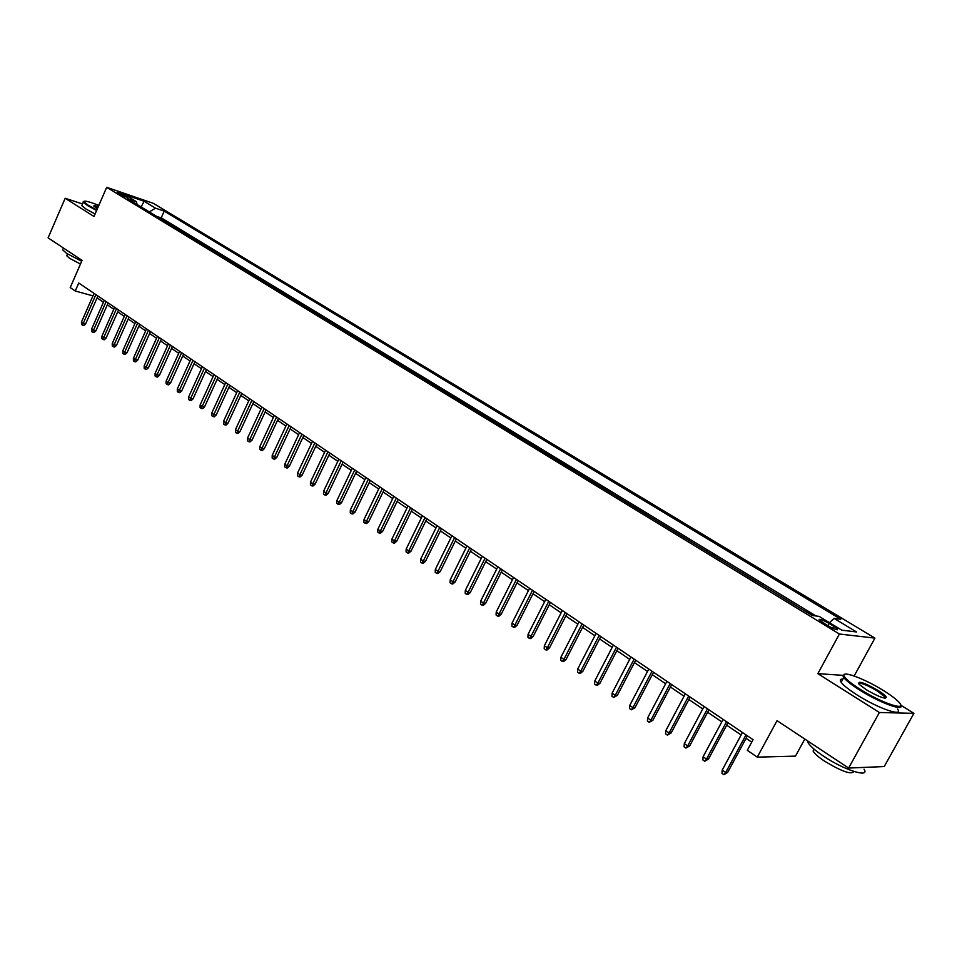 <?xml version="1.0" encoding="UTF-8"?>
<svg xmlns="http://www.w3.org/2000/svg" width="962" height="962" viewBox="0 0 962 962"><rect width="100%" height="100%" fill="white"/><g stroke="black" fill="none" stroke-linecap="round" stroke-linejoin="round"><path stroke-width="1.44" d="M118.23 193.482C123.304 196.188 126.443 197.414 127.621 197.174L126.479 196.308C121.416 193.615 118.29 192.388 117.099 192.628L118.23 193.482M874.915 638.119L153.415 203.379L106.698 187.313L839.405 634.018L874.915 638.119L854.16 675.985M842.952 675.336L817.856 673.653L879.376 712.505L913.9 713.347L900.636 705.086C905.05 712.048 879.701 702.837 859.775 690.115C851.442 684.836 846.103 680.615 843.758 677.464L843.121 676.37L844.54 674.374M913.9 713.347L884.234 766.558L848.616 768.061L777.043 720.658L757.274 757.142L795.478 756.12L804.809 739.044M82.491 203.956L65.163 198.268L48.1 237.867L82.071 260.365L70.214 287.578L75.24 291.005L92.953 295.851M879.376 712.505L848.616 768.061M812.77 615.548L800.877 608.645M792.484 603.535L781.445 596.813M773.183 591.774L762.337 585.185M754.184 580.218L743.542 573.737M735.485 568.831L725.035 562.469M717.099 557.635L706.817 551.382M698.989 546.608L688.888 540.464M681.156 535.75L671.248 529.713M663.612 525.06L653.859 519.131M646.332 514.538L636.748 508.706M629.304 504.184L619.889 498.448M612.541 493.975L603.294 488.335M596.031 483.922L586.928 478.379M579.773 474.013L570.827 468.566M563.744 464.261L554.942 458.898M547.955 454.653L539.297 449.374M532.395 445.178L523.881 439.995M517.063 435.834L508.682 430.735M501.948 426.635L493.71 421.621M487.049 417.568L478.944 412.626M472.354 408.622L464.381 403.763M457.876 399.795L450.024 395.021M443.59 391.101L435.87 386.399M429.509 382.527L421.909 377.898M415.62 374.074L408.128 369.516M401.924 365.728L394.552 361.243M388.407 357.503L381.144 353.078M375.072 349.386L367.929 345.033M361.928 341.378L354.882 337.097M348.941 333.477L342.015 329.257M336.135 325.673L329.305 321.524M323.497 317.977L316.775 313.889M311.027 310.389L304.401 306.349M298.713 302.886L292.183 298.917M286.556 295.49L280.122 291.57M274.555 288.179L268.218 284.331M262.71 280.976L256.469 277.164M251.01 273.845L244.865 270.106M239.466 266.811L233.405 263.119M228.054 259.872L222.078 256.229M216.799 253.018L210.906 249.423M205.664 246.236L199.855 242.701M194.673 239.55L188.949 236.063M183.826 232.936L178.174 229.497M173.1 226.407L167.532 223.016M757.274 757.142L747.306 750.324L753.066 739.67L78.728 283.008L75.24 291.005M833.717 626.262L829.16 623.496C822.438 619.744 819.095 618.53 819.143 619.865L827.524 625.504C834.294 629.28 837.637 630.495 837.577 629.148L833.717 626.262L832.647 628.234M137.145 204.521L136.351 201.635L127.369 198.569L812.06 615.452L819.119 616.389L841.822 630.182L856.505 631.95L834.054 618.374L840.764 619.263L164.201 211.123L155.531 208.165L149.302 211.917M136.351 201.635L124.88 194.661L144.072 201.238L155.531 208.165M816.029 615.981L161.243 217.809L157.01 216.618M162.494 219.949L157.095 216.426M166.727 222.523L167.616 222.823M177.369 229.004L178.259 229.305M188.143 235.57L189.045 235.87M199.062 242.208L199.952 242.508M210.101 248.942L210.991 249.23M221.284 255.748L222.174 256.036M232.6 262.638L233.489 262.927M244.071 269.613L244.949 269.901M255.676 276.683L256.565 276.972M267.436 283.85L268.314 284.127M279.341 291.089L280.219 291.366M291.402 298.436L292.28 298.713M303.619 305.88L304.497 306.144M315.993 313.408L316.871 313.684M328.535 321.043L329.413 321.308M341.245 328.788L342.111 329.04M354.112 336.628L354.978 336.88M367.159 344.564L368.025 344.817M380.387 352.621L381.253 352.874M393.795 360.786L394.648 361.027M407.383 369.059L408.237 369.3M421.152 377.441L422.005 377.681M435.125 385.942L435.966 386.183M449.278 394.564L450.132 394.793M463.648 403.318L464.49 403.535M478.21 412.181L479.052 412.397M492.977 421.176L493.819 421.392M507.972 430.303L508.802 430.507M523.172 439.562L523.989 439.766M538.6 448.953L539.417 449.146M554.244 458.477L555.062 458.67M570.129 468.145L570.935 468.338M586.243 477.958L587.048 478.15M602.609 487.926L603.402 488.107M619.215 498.039L620.009 498.208M636.086 508.309L636.868 508.477M653.21 518.734L653.98 518.891M670.598 529.316L671.368 529.473M688.251 540.067L689.02 540.223M706.192 550.998L706.95 551.13M724.422 562.085L725.168 562.217M742.929 573.364L743.674 573.484M761.748 584.812L762.469 584.932M780.867 596.464L781.589 596.56M800.3 608.285L801.009 608.393M817.856 673.653L839.405 634.018M65.163 198.268L93.999 216.486L106.698 187.313M97.066 297.883L103.451 302.212M107.323 304.846L113.805 309.247M117.701 311.88L124.29 316.366M128.199 319.011L134.908 323.569M138.829 326.226L145.647 330.856M149.603 333.537L156.529 338.239M160.498 340.933L167.556 345.719M171.537 348.424L178.716 353.294M182.72 356.012L190.019 360.966M194.047 363.696L201.467 368.735M205.507 371.488L213.059 376.599M217.123 379.365L224.807 384.572M228.896 387.349L236.7 392.652M240.813 395.442L248.761 400.841M252.898 403.643L260.979 409.127M265.139 411.94L273.364 417.532M277.537 420.358L285.906 426.046M290.103 428.896L298.629 434.68M302.85 437.542L311.52 443.422M315.764 446.308L324.591 452.296M328.848 455.182L337.842 461.291M342.123 464.201L351.274 470.406M355.579 473.328L364.899 479.653M369.228 482.587L378.715 489.021M383.068 491.979L392.724 498.532M397.102 501.503L406.938 508.176M411.339 511.171L421.356 517.965M425.781 520.971L435.978 527.897M440.428 530.916L450.817 537.962M455.291 541.005L465.885 548.184M470.382 551.238L481.168 558.561M485.69 561.628L496.681 569.083M501.226 572.174L512.433 579.773M517.003 582.876L528.415 590.62M533.008 593.746L544.648 601.647M549.266 604.773L561.135 612.83M565.776 615.981L577.873 624.194M582.539 627.356L594.877 635.726M599.567 638.912L612.145 647.45M616.87 650.661L629.689 659.355M634.439 662.577L647.51 671.452M652.296 674.699L665.632 683.754M670.442 687.012L684.042 696.247M688.876 699.53L702.753 708.946M707.623 712.241L721.789 721.861M726.671 725.18L741.125 734.98M746.043 738.323L751.719 742.171M829.484 622.691L834.054 618.374M161.243 217.809L164.201 211.123M144.072 201.238L141.161 206.962M745.995 734.872L725.685 772.534L727.645 772.45L723.893 774.687L725.685 772.534L722.209 770.105L742.472 732.491M727.645 772.45L747.39 735.822M723.893 774.687L721.957 773.328L722.209 770.105M860.425 689.465C882.346 703.475 908.657 711.952 898.736 702.007C895.766 698.881 890.74 695.093 883.657 690.668C864.862 678.799 841.053 669.925 844.167 676.058C845.646 679.04 851.069 683.513 860.425 689.465M866.365 689.778L859.006 684.21C857.527 680.362 863.84 682.419 877.969 690.367C882.719 693.361 885.497 695.634 886.303 697.185C885.244 699.302 878.595 696.825 866.365 689.778M885.232 698.184L884.944 696.969L877.332 691.005C867.063 685.004 860.762 682.503 858.429 683.501M864.056 769.203C870.201 778.366 843.939 770.021 823.484 756.132C815.343 750.649 810.22 746.163 808.08 742.676L807.419 740.776M866.894 767.291L862.493 767.472M853.919 771.488C851.454 774.939 841.582 771.452 824.29 760.99C818.421 757.034 814.718 753.787 813.179 751.238L813.527 748.664M897.486 709.03C904.148 717.387 878.029 708.393 857.106 694.961C848.797 689.658 843.47 685.425 841.137 682.25C839.658 680.062 840.235 679.004 842.868 679.088M98.821 205.411C89.322 201.635 84.331 200.373 83.85 201.611L88.011 205.122L96.849 209.956M96.609 210.498L87.41 205.471L83.273 202.164L83.91 201.347M97.427 208.622L93.939 206.241C93.326 205.363 94.769 205.507 98.268 206.698M98.028 207.239L94.12 206.433M81.674 261.267L66.631 253.379L62.626 249.831L63.035 248.869M80.471 264.033L69.613 258.333L66.715 255.76L67.027 255.062M95.082 214.009L85.895 208.97L81.758 205.652L82.107 204.858M726.575 721.716L706.517 759.126L708.501 759.078L704.761 761.279L706.517 759.126L703.102 756.745L723.111 719.384M708.501 759.078L728.006 722.69M704.761 761.279L702.861 759.944L703.102 756.745M707.467 708.79L687.674 745.947L689.67 745.923L685.942 748.087L687.674 745.947L684.307 743.59L704.064 706.481M689.67 745.923L708.934 709.776M685.942 748.087L684.078 746.789L684.307 743.59M688.684 696.067L669.131 732.972L671.151 732.972L667.436 735.112L669.131 732.972L665.824 730.663L685.341 693.794M671.151 732.972L690.175 697.077M667.436 735.112L665.596 733.838L665.824 730.663M670.201 683.549L650.889 720.213L652.921 720.237L649.23 722.354L650.889 720.213L647.63 717.941L666.906 681.324M652.921 720.237L671.716 684.583M649.23 722.354L647.414 721.091L647.63 717.941M652.02 671.236L632.936 707.659L634.992 707.707L631.3 709.8L632.936 707.659L629.737 705.423L648.773 669.047M634.992 707.707L653.559 672.282M631.3 709.8L629.533 708.549L629.737 705.423M634.126 659.114L615.271 695.31L617.339 695.382L613.672 697.438L615.271 695.31L612.121 693.109L630.94 656.962M617.339 695.382L635.69 660.185M613.672 697.438L611.928 696.211L612.121 693.109M616.51 647.198L597.883 683.14L599.975 683.236L597.474 685.317L596.32 685.269L597.883 683.14L594.781 680.976L613.371 645.069M599.975 683.236L618.109 648.268M596.32 685.269L594.588 684.066L594.781 680.976M599.182 635.449L580.759 671.175L582.876 671.296L580.399 673.364L579.232 673.292L580.759 671.175L577.705 669.035L596.091 633.357M582.876 671.296L600.793 636.543M579.232 673.292L577.537 672.113L577.705 669.035M582.118 623.893L563.912 659.391L566.041 659.523L563.588 661.579L562.409 661.507L563.912 659.391L560.906 657.286L579.076 621.837M566.041 659.523L583.754 625.011M562.409 661.507L560.738 660.341L560.906 657.286M565.319 612.517L547.318 647.787L549.458 647.943L547.029 649.987L545.851 649.903L547.318 647.787L544.36 645.718L562.325 610.497M549.458 647.943L566.979 613.648M545.851 649.903L544.203 648.749L544.36 645.718M548.773 601.322L530.988 636.363L533.14 636.543L530.735 638.564L529.533 638.467L530.988 636.363L528.066 634.319L545.827 599.326M533.14 636.543L550.456 602.452M529.533 638.467L527.922 637.337L528.066 634.319M532.491 590.283L514.898 625.108L517.063 625.3L514.682 627.32L513.48 627.212L514.898 625.108L512.024 623.099L529.581 588.323M517.063 625.3L534.175 591.438M513.48 627.212L511.88 626.094L512.024 623.099M516.438 579.425L499.05 614.021L501.226 614.237L498.869 616.245L497.655 616.125L499.05 614.021L496.224 612.048L513.576 577.489M501.226 614.237L518.157 580.579M497.655 616.125L496.091 615.019L496.224 612.048M500.637 568.722L483.441 603.102L485.63 603.342L483.285 605.326L482.07 605.206L483.441 603.102L480.651 601.154L497.823 566.81M485.63 603.342L502.368 569.889M482.07 605.206L480.519 604.112L480.651 601.154M485.064 558.176L468.061 592.351L470.262 592.604L467.941 594.576L466.714 594.444L468.061 592.351L465.319 590.427L482.299 556.301M470.262 592.604L486.82 559.355M466.714 594.444L465.199 593.374L465.319 590.427M469.733 547.787L452.91 581.757L455.122 582.022L452.825 583.982L451.587 583.838L452.91 581.757L450.204 579.858L466.991 545.935M455.122 582.022L471.5 548.989M451.587 583.838L450.084 582.792L450.204 579.858M454.617 537.554L437.975 571.308L440.199 571.596L437.914 573.544L436.688 573.388L437.975 571.308L435.317 569.444L451.924 535.726M440.199 571.596L456.397 538.756M436.688 573.388L435.209 572.354L435.317 569.444M439.73 527.477L423.268 561.026L425.493 561.327L423.232 563.263L421.993 563.095L423.268 561.026L420.635 559.187L437.073 525.673M425.493 561.327L441.522 528.691M421.993 563.095L420.538 562.073L420.635 559.187M425.048 517.532L408.766 550.877L411.002 551.19L408.754 553.126L407.515 552.946L408.766 550.877L406.168 549.074L422.426 515.752M411.002 551.19L426.851 518.758M407.515 552.946L406.072 551.935L406.168 549.074M410.582 507.732L394.468 540.885L396.717 541.209L394.492 543.121L393.242 542.941L394.468 540.885L391.919 539.093L407.996 505.988M396.717 541.209L412.409 508.97M393.242 542.941L391.823 541.955L391.919 539.093M396.32 498.075L380.375 531.024L382.635 531.373L380.423 533.273L379.172 533.08L380.375 531.024L377.862 529.268L393.783 496.356M382.635 531.373L398.16 499.314M379.172 533.08L377.777 532.106L377.862 529.268M382.263 488.552L366.486 521.308L368.747 521.669L366.558 523.556L365.295 523.364L366.486 521.308L363.997 519.576L379.749 486.856M368.747 521.669L384.115 489.802M365.295 523.364L363.925 522.39L363.997 519.576M368.398 479.172L352.789 511.724L355.062 512.097L352.886 513.985L351.623 513.768L352.789 511.724L350.336 510.016L365.933 477.489M355.062 512.097L370.262 480.435M351.623 513.768L350.264 512.818L350.336 510.016M354.737 469.913L339.273 502.284L341.558 502.669L339.406 504.533L338.131 504.316L339.273 502.284L336.868 500.589L352.296 468.266M341.558 502.669L356.601 471.176M338.131 504.316L336.796 503.379L336.868 500.589M341.257 460.786L325.95 492.965L328.246 493.362L326.106 495.214L324.831 494.997L325.95 492.965L323.581 491.293L338.852 459.163M328.246 493.362L343.133 462.061M324.831 494.997L323.509 494.071L323.581 491.293M327.958 451.779L312.818 483.778L315.103 484.187L312.987 486.026L311.712 485.798L312.818 483.778L310.473 482.13L325.589 450.18M315.103 484.187L329.858 453.066M311.712 485.798L310.413 484.884L310.473 482.13M314.851 442.905L299.855 474.711L302.152 475.132L300.048 476.972L298.773 476.731L299.855 474.711L297.535 473.088L312.506 441.317M302.152 475.132L316.751 444.191M298.773 476.731L297.486 475.829L297.535 473.088M301.924 434.151L287.073 465.764L289.37 466.209L287.289 468.025L286.003 467.785L287.073 465.764L284.788 464.165L299.615 432.587M289.37 466.209L303.836 435.437M286.003 467.785L284.74 466.895L284.788 464.165M289.165 425.505L274.459 456.95L276.767 457.395L274.699 459.211L273.412 458.958L274.459 456.95L272.21 455.375L286.88 423.965M276.767 457.395L291.077 426.803M273.412 458.958L272.162 458.08L272.21 455.375M276.575 416.979L262.013 448.244L264.322 448.701L262.265 450.505L260.979 450.252L262.013 448.244L259.788 446.693L274.326 415.464M264.322 448.701L278.499 418.29M260.979 450.252L259.752 449.386L259.788 446.693M264.153 408.573L249.735 439.658L252.056 440.127L250.012 441.919L248.725 441.654L249.735 439.658L247.535 438.119L261.929 407.07M252.056 440.127L266.089 409.884M248.725 441.654L247.511 440.8L247.535 438.119M251.9 400.276L237.614 431.18L239.935 431.661L237.915 433.441L236.616 433.177L237.614 431.18L235.45 429.665L249.711 398.785M239.935 431.661L253.848 401.587M236.616 433.177L235.425 432.335L235.45 429.665M239.803 392.087L225.649 422.811L227.982 423.304L225.974 425.072L224.675 424.807L225.649 422.811L223.521 421.32L237.638 390.62M227.982 423.304L241.751 393.41M224.675 424.807L223.497 423.977L223.521 421.32M227.862 383.994L213.853 414.562L216.185 415.055L214.189 416.823L212.891 416.546L213.853 414.562L211.748 413.083L225.733 382.551M216.185 415.055L229.822 385.329M212.891 416.546L211.724 415.716L211.748 413.083M216.077 376.022L202.2 406.409L204.533 406.914L202.549 408.67L201.25 408.381L202.2 406.409L200.12 404.954L213.973 374.591M204.533 406.914L218.049 377.344M201.25 408.381L200.096 407.575L200.12 404.954M204.449 368.145L190.692 398.364L193.037 398.881L191.065 400.625L189.767 400.336L190.692 398.364L188.648 396.921L202.369 366.738M193.037 398.881L206.421 369.48M189.767 400.336L188.624 399.543L188.648 396.921M192.965 360.365L179.341 390.428L181.686 390.957L179.726 392.676L178.427 392.388L179.341 390.428L177.309 389.009L190.921 358.982M181.686 390.957L194.949 361.712M178.427 392.388L177.309 391.594L177.309 389.009M181.626 352.693L168.134 382.575L170.478 383.116L168.53 384.836L167.232 384.547L168.134 382.575L166.125 381.18L179.605 351.322M170.478 383.116L183.622 354.028M167.232 384.547L166.125 383.766L166.125 381.18M170.442 345.105L157.059 374.843L159.403 375.384L157.479 377.092L156.181 376.791L157.059 374.843L155.086 373.46L168.434 343.759M159.403 375.384L172.426 346.452M156.181 376.791L155.086 376.022L155.086 373.46M159.391 337.626L146.128 367.195L148.473 367.749L146.561 369.444L145.262 369.143L146.128 367.195L144.18 365.825L157.407 336.291M148.473 367.749L161.388 338.973M145.262 369.143L144.18 368.386L144.18 365.825M148.473 330.231L135.329 359.644L137.686 360.209L135.786 361.892L134.476 361.58L135.329 359.644L133.405 358.297L146.525 328.908M137.686 360.209L150.469 331.589M134.476 361.58L133.405 360.834L133.405 358.297M137.686 322.931L124.675 352.188L127.02 352.753L125.132 354.437L123.833 354.124L124.675 352.188L122.763 350.853L135.762 321.633M127.02 352.753L139.694 324.29M123.833 354.124L122.775 353.379L122.763 350.853M127.044 315.728L114.141 344.817L116.486 345.394L114.622 347.066L113.312 346.753L114.141 344.817L112.253 343.506L125.144 314.43M116.486 345.394L129.052 317.087M113.312 346.753L112.265 346.019L112.253 343.506M116.534 308.598L103.74 337.542L106.085 338.131L104.233 339.79L102.922 339.466L103.74 337.542L101.876 336.243L114.646 307.323M106.085 338.131L118.542 309.968M102.922 339.466L101.888 338.744L101.876 336.243M106.145 301.563L93.458 330.351L95.815 330.952L93.963 332.599L92.665 332.275L93.458 330.351L91.618 329.076L104.281 300.312M95.815 330.952L108.165 302.934M92.665 332.275L91.643 331.565L91.618 329.076M95.875 294.612L83.309 323.256L85.654 323.857L83.826 325.505L82.516 325.168L83.309 323.256L81.493 321.981L94.048 293.374M85.654 323.857L97.908 295.983M82.516 325.168L81.517 324.459L81.493 321.981M827.933 625.745L829.16 623.496M837.205 629.833L837.577 629.148M841.137 682.25L843.758 677.464M884.944 696.969L884.331 698.075M814.249 749.29L813.179 751.238M808.08 742.676L808.669 741.606M885.244 697.486L886.303 697.185M844.167 676.058L843.121 676.37M81.758 205.652L83.273 202.164M67.508 253.944L66.715 255.76M62.626 249.831L63.42 248.016M83.85 201.611L83.153 201.864"/></g></svg>
